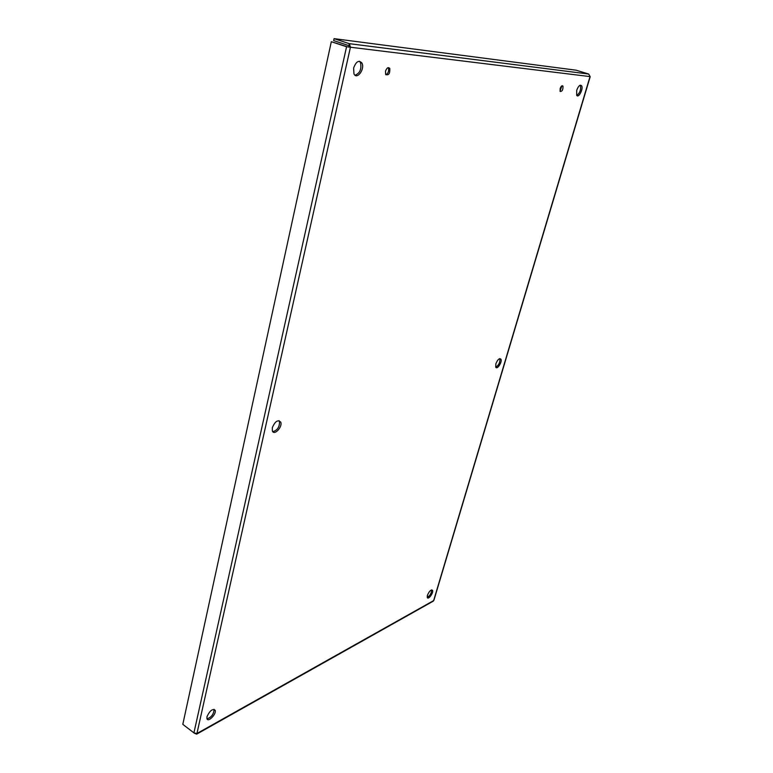 <?xml version="1.0" encoding="UTF-8"?>
<svg xmlns="http://www.w3.org/2000/svg" width="773" height="773" viewBox="0 0 773 773"><rect width="100%" height="100%" fill="white"/><g stroke="black" fill="none" stroke-linecap="round" stroke-linejoin="round"><path stroke-width="1.16" d="M385.495 71.232C386.8 67.753 388.23 66.836 389.805 68.478C390.036 73.657 388.655 75.638 385.659 74.421L385.495 71.232M385.901 74.788C388.259 73.309 389.08 71.048 388.375 67.995L388.143 67.628M560.135 88.615C561.082 86.132 562.019 85.281 562.957 86.074C563.15 89.736 562.203 91.523 560.125 91.436L560.135 88.615M560.029 91.233L561.826 85.88M272.309 427.72C275.072 421.275 277.874 419.41 280.734 422.135C282.783 426.976 274 436.146 272.347 430.851L272.309 427.72M272.801 431.653C277.43 430.358 279.662 426.957 279.497 421.449L279.043 420.647M495.841 363.87C497.638 359.522 499.329 357.967 500.933 359.194C502.469 361.919 497.029 370.219 495.735 367.107L495.841 363.87M495.783 367.194C498.807 365.233 500.17 362.402 499.86 358.701L499.812 358.614M353.619 68.053C356.102 61.434 358.875 59.772 361.938 63.077C365.185 69.048 356.817 80.363 353.957 73.841L353.619 68.053M355.049 75.223C359.928 73.251 361.745 69.039 360.489 62.584L359.397 61.222M206.98 716.726C209.802 710.59 212.536 708.464 215.184 710.339C216.556 714.165 207.927 722.852 206.942 718.6L206.98 716.726M207.029 718.842C211.3 717.441 213.657 714.339 214.102 709.537L214.015 709.295M427.421 595.336C429.295 591.065 431.015 589.403 432.571 590.379C433.73 592.746 428.203 600.235 427.295 597.519L427.421 595.336M427.266 597.432L427.266 597.432C430.068 595.722 431.527 593.21 431.653 589.896M576.726 90.267C578.378 85.938 580.001 84.431 581.596 85.745C583.663 88.702 578.513 98.673 576.677 95.253L576.726 90.267M576.803 95.427C579.982 92.905 581.17 89.552 580.378 85.359L580.252 85.185M347.744 46.902L350.459 47.105L196.922 733.529L433.653 600.582L590.021 76.595L347.744 46.902L331.317 41.703L182.805 724.33L193.917 732.881L346.565 46.757L331.317 41.703M194.487 733.287L196.661 734.157L196.922 733.529L193.917 732.881M196.661 734.157L433.238 601.181L433.962 600.109L590.185 76.711L588.707 74.044L576.156 70.198L334.071 38.65L333.646 40.592L348.874 45.626L348.981 46.622M350.459 47.105L349.309 43.675L334.071 38.65M588.707 74.044L349.309 43.675L348.874 45.626M428.455 596.795L427.247 596.06M388.375 67.995L389.805 68.478M562.029 85.774L562.957 86.074M279.497 421.449L280.734 422.135M499.86 358.701L500.933 359.194M360.489 62.584L361.938 63.077M214.102 709.537L215.184 710.339M431.73 589.876L432.571 590.379M580.378 85.359L581.596 85.745"/></g></svg>
